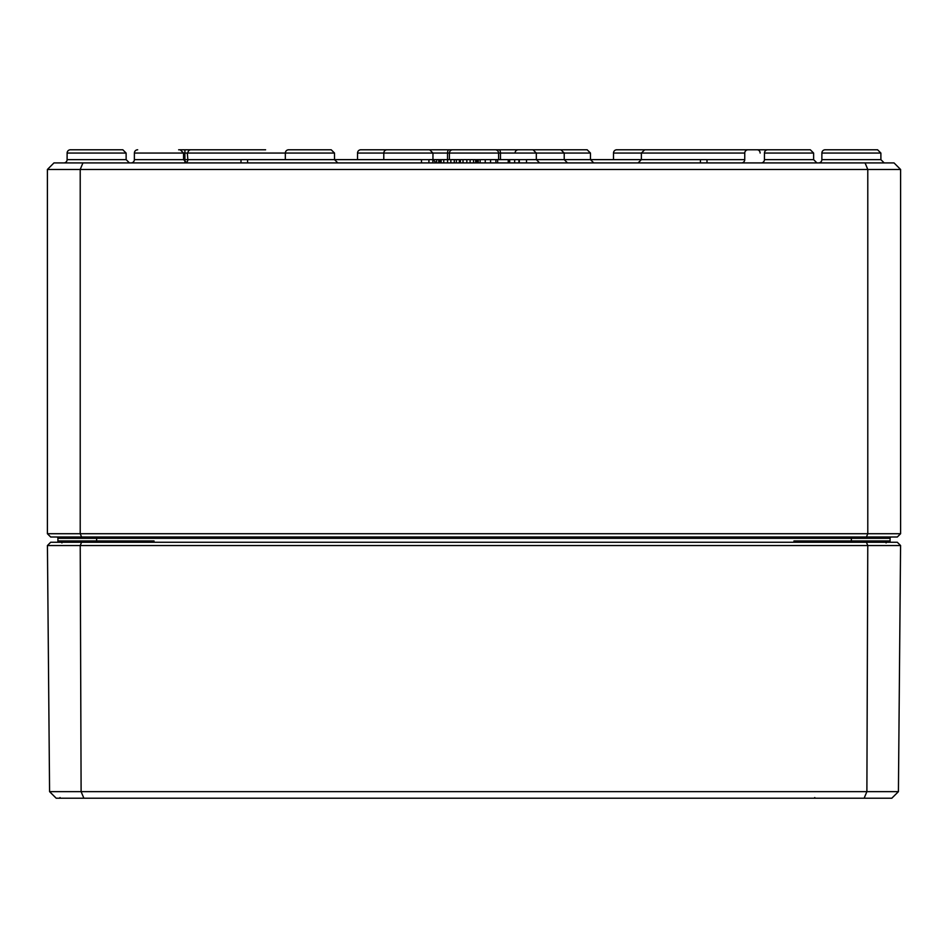 <?xml version="1.0" encoding="UTF-8"?>
<svg xmlns="http://www.w3.org/2000/svg" width="948" height="948" viewBox="0 0 948 948"><rect width="100%" height="100%" fill="white"/><g stroke="black" fill="none" stroke-linecap="round" stroke-linejoin="round"><path stroke-width="1.42" d="M96.625 537.006L96.625 538.31L57.911 538.31A1.315 1.315 0 0 0 56.596 537.006A1.315 1.315 0 0 1 57.911 538.31L57.911 540.952A1.315 1.315 0 0 0 59.226 542.256A1.315 1.315 0 0 1 57.911 540.952L59.226 542.256L57.911 540.952L58.243 542.256M58.432 541.995L57.947 541.249M150.448 542.256L154.05 540.952L143.646 542.256M96.625 542.256L96.625 540.952L57.911 540.952L57.923 542.256M804.354 542.256L793.95 540.952L797.564 542.256M889.769 542.256L890.089 540.952L888.774 542.256L890.089 540.952L890.077 542.256M890.065 541.13L888.774 542.256L890.089 540.952L793.95 540.952L793.95 542.256M888.774 542.256A1.315 1.315 0 0 0 890.089 540.952L890.089 538.31A1.315 1.315 0 0 1 891.404 537.006M900.6 533.724L47.4 533.724L50.682 537.006L897.318 537.006L900.6 533.724L900.6 169.479L894.035 162.914L865.062 162.914L867.787 169.479L900.6 169.479M877.599 149.784L880.882 153.055L880.893 159.643L821.857 159.643L821.88 153.055L880.882 153.055L877.599 149.784L825.163 149.784A3.282 3.282 0 0 0 821.88 153.055A3.282 3.282 0 0 1 825.163 149.784M122.837 149.784L126.12 153.055L126.143 159.643L67.107 159.643L67.118 153.055L126.12 153.055L122.837 149.784L70.401 149.784A3.282 3.282 0 0 0 67.118 153.055A3.282 3.282 0 0 1 70.401 149.784M75.295 149.784L117.955 149.784M865.062 162.914L53.965 162.914L47.4 169.479L867.787 169.479L867.787 533.724L866.425 537.006M82.938 162.914L80.213 169.479L80.213 533.724L81.575 537.006M47.4 533.724L47.4 169.479M613.475 159.631L613.498 153.055L744.761 153.055L744.737 159.643A3.282 3.282 0 0 1 741.455 162.914M744.761 153.055A3.282 3.282 0 0 1 748.043 149.784L790.632 149.784L748.043 149.784M185.82 162.748A3.282 2.974 90 0 0 187.858 159.643L134.367 159.643L134.391 153.055L285.348 153.055L285.324 159.631M337.808 162.914L334.526 159.643L334.502 153.055L285.348 153.055A3.282 3.282 0 0 1 288.63 149.784L331.219 149.784L288.63 149.784M357.514 159.631L357.538 153.055L383.798 153.055A3.282 3.282 0 0 1 387.068 149.784L495.294 149.784A3.282 3.282 0 0 1 498.577 153.055L590.462 153.055L590.486 159.631L593.768 162.914M498.601 159.631L498.577 153.055A3.282 3.282 0 0 0 495.294 149.784L452.706 149.784A3.282 3.282 0 0 0 449.423 153.055L383.798 153.055L383.774 159.631M452.706 149.784L448.925 149.784A3.282 1.398 -90 0 0 447.539 153.055L500.461 153.055A3.282 1.398 90 0 0 499.075 149.784M449.399 159.631L449.423 153.055M441.199 149.784L462.517 149.784L429.669 149.784L432.952 153.055L432.963 159.631L436.246 162.914M539.613 162.914L536.343 159.643L536.319 153.055L533.037 149.784L560.932 149.784L485.483 149.784M414.963 149.784L387.068 149.784M515.048 153.055A3.282 3.282 0 0 1 518.331 149.784M613.498 153.055A3.282 3.282 0 0 1 616.781 149.784L644.676 149.784L616.781 149.784M67.107 159.643A3.282 3.282 0 0 1 63.824 162.914A3.282 3.282 0 0 0 67.107 159.643M821.857 159.643A3.282 3.282 0 0 1 818.574 162.914A3.282 3.282 0 0 0 821.857 159.643M265.606 149.784L178.662 149.784M184.907 149.784L184.907 153.055L187.882 153.055A3.282 2.974 90 0 1 190.844 149.784L222.97 149.784M670.9 149.784L692.218 149.784M790.632 149.784L769.338 149.784M757.156 149.784L644.676 149.784L757.156 149.784A3.282 2.974 -90 0 1 760.118 153.055M134.367 159.643A3.282 3.282 0 0 1 131.097 162.914A3.282 3.282 0 0 0 134.367 159.643M134.391 153.055A3.282 3.282 0 0 1 137.673 149.784A3.282 3.282 0 0 0 134.391 153.055M764.455 153.055L813.609 153.055L810.327 149.784L767.738 149.784A3.282 3.282 0 0 0 764.455 153.055L764.432 159.643A3.282 3.282 0 0 1 761.149 162.914M357.538 153.055A3.282 3.282 0 0 1 360.821 149.784L403.41 149.784M544.59 149.784L587.179 149.784L544.59 149.784M476.785 162.914L476.785 159.631L478.598 159.631M478.23 162.914L478.23 159.631L485.779 159.631M526.507 162.914L526.507 159.631L706.995 159.631L706.995 162.914M700.43 159.631L700.43 162.914M241.005 162.914L241.005 159.631L421.493 159.631L421.493 162.914M247.57 159.631L247.57 162.914M485.234 162.914L485.234 159.631L497.653 159.631L497.653 162.914M497.653 159.631L508.235 159.631L508.235 162.914M495.899 159.631L495.899 162.914M459.342 162.914L459.342 159.631L475.635 159.631L475.635 162.914M473.526 159.631L473.526 162.914M466.843 159.631L466.843 162.914M460.396 159.631L460.396 162.914M440.097 162.914L440.097 159.631L456.379 159.631L456.379 162.914M454.282 159.631L454.282 162.914M447.586 159.631L447.586 162.914M441.152 159.631L441.152 162.914M509.005 162.914L509.005 159.631L519.291 159.631L519.291 162.914M518.935 159.631L518.935 162.914M509.692 159.631L509.692 162.914M456.201 159.631L459.993 159.631M436.637 162.914L436.637 159.631L428.923 159.631L428.923 162.914M436.637 159.631L438.746 159.631L438.746 162.914M47.424 545.538L900.576 545.538L897.318 542.256L50.682 542.256L47.424 545.538L49.58 791.651L56.193 798.216L891.807 798.216L898.42 791.651L49.58 791.651M864.138 798.216L866.887 791.651L867.775 545.538L866.425 542.256M83.862 798.216L81.113 791.651L80.225 545.538L81.575 542.256M900.576 545.538L898.42 791.651M851.375 537.006L851.375 538.31L96.625 538.31L96.625 540.952L154.05 540.952L154.05 542.256M851.375 542.256L851.375 538.31L890.089 538.31M744.737 159.643L706.995 159.643M241.005 159.643L187.858 159.643L187.313 153.055M428.923 159.643L421.493 159.643M476.785 159.643L475.635 159.643M447.539 153.055L447.515 159.643M440.097 159.643L438.746 159.643M526.507 159.643L519.291 159.643M509.005 159.643L508.235 159.643M500.485 159.643L500.461 153.055M184.907 153.055L184.896 162.262M810.327 149.784L813.609 153.055L813.633 159.643L764.432 159.643M480.126 159.631L480.126 162.914M490.566 159.631L490.566 162.914M470.113 159.631L470.113 162.914M463.015 159.631L463.015 162.914M450.857 159.631L450.857 162.914M443.771 159.631L443.771 162.914M514.669 159.631L514.669 162.914M432.845 159.631L432.845 162.914M57.935 541.13L58.622 542.126M63.16 540.952L61.845 542.256L63.16 540.952M817.911 540.952L816.607 542.256L817.911 540.952M644.676 149.784L641.393 153.055L641.369 159.631L638.087 162.914M334.502 153.055L331.219 149.784M560.932 149.784L564.202 153.055L564.226 159.631L567.508 162.914M126.143 159.643L129.426 162.914M880.893 159.643L884.176 162.914M180.262 149.784L183.545 153.055L183.568 159.643L186.851 162.914M813.633 159.643L816.903 162.914M590.462 153.055L587.179 149.784M61.94 542.92L61.288 542.256M60.056 797.564L59.404 798.216M886.06 542.92L886.712 542.256M814.806 797.564L814.154 798.216"/></g></svg>
